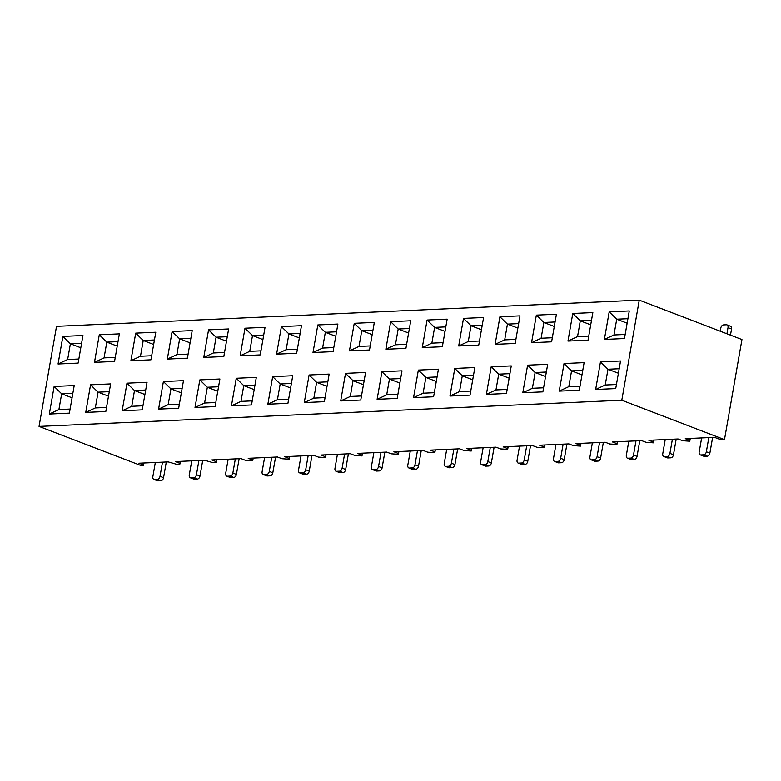<?xml version="1.0" encoding="UTF-8"?>
<svg xmlns="http://www.w3.org/2000/svg" width="781" height="781" viewBox="0 0 781 781"><rect width="100%" height="100%" fill="white"/><g stroke="black" fill="none" stroke-linecap="round" stroke-linejoin="round"><path stroke-width="1.17" d="M39.05 426.416L56.515 326.341L639.258 300.148L621.793 400.223L39.05 426.416L141.742 465.818L143.46 465.74L143.479 464.949L138.95 463.211L168.198 461.893L176.438 464.256L179.884 464.099L179.903 463.318L175.374 461.571L204.622 460.263L212.862 462.625L216.298 462.469L216.669 459.716M216.327 461.678L211.788 459.941L241.046 458.623L245.576 460.36L252.722 460.829L253.083 458.086M252.741 460.038L248.212 458.301L277.47 456.983L282 458.72L289.146 459.189L289.507 456.446M289.165 458.398L284.635 456.66L313.884 455.352L318.423 457.09L325.57 457.559L325.931 454.806M325.589 456.768L321.059 455.03L350.308 453.712L354.838 455.45L361.984 455.919L362.355 453.175M362.013 455.128L357.473 453.39L386.732 452.072L391.261 453.81L398.408 454.278L398.779 451.535M398.437 453.488L393.897 451.75L423.156 450.442L427.685 452.179L434.832 452.648L435.193 449.895M434.851 451.857L430.321 450.12L459.57 448.802L464.109 450.539L471.255 451.008L471.617 448.255M471.275 450.217L466.745 448.479L495.994 447.162L500.523 448.899L507.679 449.368L508.04 446.625M507.699 448.577L503.169 446.839L532.417 445.531L536.947 447.269L544.093 447.738L544.464 444.985M544.123 446.947L539.583 445.209L568.841 443.891L573.371 445.629L580.517 446.097L580.879 443.344M580.537 445.307L576.007 443.569L605.255 442.251L609.795 443.989L616.941 444.457L617.302 441.714M616.961 443.667L612.431 441.929L641.679 440.621L646.219 442.358L653.365 442.827L653.726 440.074M653.385 442.036L648.855 440.299L678.103 438.981L682.633 440.718L689.779 441.187L690.15 438.434M689.808 440.396L685.269 438.658L714.527 437.34L719.057 439.078L724.485 439.625L621.793 400.223M595.649 389.475L600.462 361.896L620.534 360.998L615.721 388.577L595.649 389.475L605.226 385.004L616.434 384.506M231.43 405.847L236.243 378.268L256.314 377.369L251.502 404.948L231.43 405.847L241.007 401.375L252.214 400.868M304.268 402.576L309.091 374.997L329.162 374.089L324.349 401.668L304.268 402.576L313.855 398.105L325.062 397.597M413.539 397.666L418.352 370.087L438.424 369.179L433.611 396.758L413.539 397.666L423.117 393.194L434.324 392.687M49.32 414.037L54.133 386.449L74.205 385.55L69.392 413.129L49.32 414.037L58.907 409.556L70.105 409.059M449.963 396.026L454.776 368.447L474.848 367.539L470.035 395.127L449.963 396.026L459.54 391.554L470.748 391.047M340.692 400.936L345.505 373.357L365.586 372.459L360.773 400.038L340.692 400.936L350.279 396.465L361.476 395.957M195.006 407.487L199.819 379.908L219.9 379L215.078 406.579L195.006 407.487L204.593 403.016L215.79 402.508M486.378 394.385L491.19 366.806L511.272 365.908L506.459 393.487L486.378 394.385L495.964 389.914L507.172 389.416M85.744 412.397L90.557 384.818L110.629 383.91L105.816 411.489L85.744 412.397L95.321 407.926L106.528 407.418M522.801 392.755L527.614 365.176L547.696 364.268L542.873 391.847L522.801 392.755L532.388 388.274L543.586 387.776M267.854 404.207L272.667 376.627L292.738 375.729L287.925 403.308L267.854 404.207L277.431 399.735L288.638 399.237M377.116 399.296L381.929 371.717L402 370.819L397.187 398.398L377.116 399.296L386.702 394.825L397.9 394.327M158.582 409.117L163.395 381.538L183.476 380.64L178.664 408.219L158.582 409.117L168.169 404.646L179.376 404.148M122.168 410.757L126.981 383.178L147.053 382.28L142.24 409.859L122.168 410.757L131.745 406.286L142.952 405.778M559.225 391.115L564.038 363.536L584.11 362.628L579.297 390.217L559.225 391.115L568.802 386.644L580.01 386.136M495.115 344.353L499.928 316.774L520 315.866L515.187 343.445L495.115 344.353L504.692 339.881L515.899 339.374M167.319 359.084L172.132 331.505L192.204 330.597L187.391 358.176L167.319 359.084L176.896 354.613L188.104 354.105M567.953 341.072L572.776 313.493L592.847 312.595L588.034 340.174L567.953 341.072L577.54 336.601L588.747 336.103M458.691 345.983L463.504 318.404L483.585 317.506L478.763 345.085L458.691 345.983L468.278 341.512L479.475 341.014M276.581 354.174L281.394 326.595L301.476 325.687L296.663 353.266L276.581 354.174L286.168 349.703L297.366 349.195M531.539 342.713L536.352 315.133L556.423 314.235L551.611 341.814L531.539 342.713L541.116 338.241L552.323 337.734M604.377 339.442L609.19 311.863L629.271 310.955L624.458 338.534L604.377 339.442L613.964 334.971L625.161 334.463M203.743 357.444L208.556 329.865L228.628 328.967L223.815 356.546L203.743 357.444L213.32 352.973L224.528 352.465M130.896 360.724L135.709 333.136L155.79 332.237L150.967 359.816L130.896 360.724L140.482 356.243L151.68 355.745M422.267 347.623L427.08 320.044L447.162 319.146L442.349 346.725L422.267 347.623L431.854 343.152L443.061 342.644M313.005 352.534L317.818 324.955L337.89 324.056L333.077 351.635L313.005 352.534L322.592 348.062L333.79 347.555M58.058 363.995L62.87 336.416L82.942 335.508L78.129 363.097L58.058 363.995L67.635 359.524L78.842 359.016M385.853 349.263L390.666 321.684L410.738 320.776L405.925 348.355L385.853 349.263L395.43 344.792L406.637 344.284M240.157 355.814L244.98 328.225L265.052 327.327L260.239 354.906L240.157 355.814L249.744 351.333L260.952 350.835M349.429 350.894L354.242 323.314L374.314 322.416L369.501 349.995L349.429 350.894L359.006 346.422L370.214 345.924M94.472 362.355L99.285 334.776L119.366 333.877L114.553 361.457L94.472 362.355L104.058 357.883L115.266 357.386M724.485 439.625L741.95 339.55L639.258 300.148M690.267 438.434L689.779 441.187M627.914 318.707L616.717 319.204L627.133 323.207M609.19 311.863L616.717 319.204L613.964 334.971M619.187 368.739L607.979 369.247L618.396 373.24M600.462 361.896L607.979 369.247L605.226 385.004M730.469 335.147L731.543 329.006L728.009 327.649A3.065 2.06 -69 0 0 726.955 324.876A3.065 2.06 -69 0 0 726.369 324.789L723.499 324.916A3.065 2.06 -69 0 0 720.834 327.971L720.267 331.232M726.935 333.79L728.009 327.649M726.955 324.876L730.489 326.243A3.065 2.06 111 0 1 731.543 329.006M708.816 437.594L706.346 451.76L709.88 453.117L712.623 437.428M701.65 437.916L699.171 452.082A3.065 2.06 -69 0 0 700.225 454.845A3.065 2.06 -69 0 0 700.811 454.942L703.681 454.806A3.065 2.06 -69 0 0 706.346 451.76M709.88 453.117A3.065 2.06 111 0 1 707.215 456.172L703.681 454.806M700.811 454.942L704.355 456.299L707.215 456.172M704.355 456.299A3.065 2.06 111 0 1 703.769 456.202L700.225 454.845M591.49 320.337L580.293 320.845L590.709 324.837M572.776 313.493L580.293 320.845L577.54 336.601M555.076 321.977L543.869 322.485L554.285 326.478M536.352 315.133L543.869 322.485L541.116 338.241M518.652 323.617L507.445 324.115L517.862 328.118M499.928 316.774L507.445 324.115L504.692 339.881M482.228 325.247L471.021 325.755L481.447 329.748M463.504 318.404L471.021 325.755L468.278 341.512M445.805 326.888L434.607 327.395L445.024 331.388M427.08 320.044L434.607 327.395L431.854 343.152M409.381 328.528L398.183 329.026L408.6 333.028M390.666 321.684L398.183 329.026L395.43 344.792M372.967 330.158L361.759 330.666L372.176 334.659M354.242 323.314L361.759 330.666L359.006 346.422M336.543 331.798L325.335 332.306L335.752 336.299M317.818 324.955L325.335 332.306L322.592 348.062M300.119 333.438L288.921 333.936L299.338 337.939M281.394 326.595L288.921 333.936L286.168 349.703M263.695 335.069L252.497 335.576L262.914 339.569M244.98 328.225L252.497 335.576L249.744 351.333M227.281 336.709L216.073 337.216L226.49 341.209M208.556 329.865L216.073 337.216L213.32 352.973M190.857 338.349L179.65 338.847L190.066 342.849M172.132 331.505L179.65 338.847L176.896 354.613M154.433 339.979L143.226 340.487L153.652 344.489M135.709 333.136L143.226 340.487L140.482 356.243M118.009 341.619L106.812 342.127L117.228 346.12M99.285 334.776L106.812 342.127L104.058 357.883M81.595 343.259L70.388 343.757L80.804 347.76M62.87 336.416L70.388 343.757L67.635 359.524M582.763 370.379L571.555 370.877L581.972 374.88M564.038 363.536L571.555 370.877L568.802 386.644M546.339 372.02L535.131 372.517L545.558 376.52M527.614 365.176L535.131 372.517L532.388 388.274M509.915 373.65L498.717 374.158L509.134 378.15M491.19 366.806L498.717 374.158L495.964 389.914M473.491 375.29L462.293 375.788L472.71 379.791M454.776 368.447L462.293 375.788L459.54 391.554M437.077 376.93L425.87 377.428L436.286 381.431M418.352 370.087L425.87 377.428L423.117 393.194M400.653 378.56L389.446 379.068L399.862 383.061M381.929 371.717L389.446 379.068L386.702 394.825M364.229 380.201L353.032 380.708L363.448 384.701M345.505 373.357L353.032 380.708L350.279 396.465M327.805 381.841L316.608 382.339L327.024 386.341M309.091 374.997L316.608 382.339L313.855 398.105M291.391 383.471L280.184 383.979L290.6 387.972M272.667 376.627L280.184 383.979L277.431 399.735M254.967 385.111L243.76 385.619L254.176 389.612M236.243 378.268L243.76 385.619L241.007 401.375M218.543 386.751L207.336 387.249L217.762 391.252M199.819 379.908L207.336 387.249L204.593 403.016M182.119 388.382L170.922 388.889L181.338 392.882M163.395 381.538L170.922 388.889L168.169 404.646M145.705 390.022L134.498 390.529L144.915 394.522M126.981 383.178L134.498 390.529L131.745 406.286M109.281 391.662L98.074 392.16L108.491 396.162M90.557 384.818L98.074 392.16L95.321 407.926M72.858 393.292L61.65 393.8L72.077 397.793M54.133 386.449L61.65 393.8L58.907 409.556M672.392 439.234L669.922 453.39L673.466 454.757L676.2 439.068M665.227 439.557L662.757 453.712A3.065 2.06 -69 0 0 663.801 456.485A3.065 2.06 -69 0 0 664.387 456.573L667.257 456.446A3.065 2.06 -69 0 0 669.922 453.39M673.466 454.757A3.065 2.06 111 0 1 670.801 457.803L667.257 456.446M664.387 456.573L667.931 457.93L670.801 457.803M667.931 457.93A3.065 2.06 111 0 1 667.345 457.842L663.801 456.485M635.968 440.875L633.498 455.03L637.042 456.387L639.776 440.699M628.803 441.197L626.333 455.352A3.065 2.06 -69 0 0 627.387 458.125A3.065 2.06 -69 0 0 627.963 458.213L630.833 458.086A3.065 2.06 -69 0 0 633.498 455.03M637.042 456.387A3.065 2.06 111 0 1 634.377 459.443L630.833 458.086M627.963 458.213L631.507 459.57L634.377 459.443M631.507 459.57A3.065 2.06 111 0 1 630.921 459.482L627.387 458.125M599.554 442.505L597.074 456.67L600.618 458.027L603.362 442.339M592.379 442.827L589.909 456.992A3.065 2.06 -69 0 0 590.963 459.755A3.065 2.06 -69 0 0 591.549 459.853L594.409 459.716A3.065 2.06 -69 0 0 597.074 456.67M600.618 458.027A3.065 2.06 111 0 1 597.953 461.083L594.409 459.716M591.549 459.853L595.083 461.21L597.953 461.083M595.083 461.21A3.065 2.06 111 0 1 594.507 461.112L590.963 459.755M563.13 444.145L560.66 458.301L564.194 459.667L566.938 443.979M555.955 444.467L553.485 458.623A3.065 2.06 -69 0 0 554.539 461.395A3.065 2.06 -69 0 0 555.125 461.483L557.995 461.356A3.065 2.06 -69 0 0 560.66 458.301M564.194 459.667A3.065 2.06 111 0 1 561.529 462.713L557.995 461.356M555.125 461.483L558.659 462.84L561.529 462.713M558.659 462.84A3.065 2.06 111 0 1 558.083 462.752L554.539 461.395M526.706 445.785L524.236 459.941L527.78 461.298L530.514 445.609M519.541 446.107L517.071 460.263A3.065 2.06 -69 0 0 518.115 463.035A3.065 2.06 -69 0 0 518.701 463.123L521.571 462.996A3.065 2.06 -69 0 0 524.236 459.941M527.78 461.298A3.065 2.06 111 0 1 525.105 464.353L521.571 462.996M518.701 463.123L522.245 464.48L525.105 464.353M522.245 464.48A3.065 2.06 111 0 1 521.659 464.392L518.115 463.035M490.283 447.425L487.813 461.581L491.356 462.938L494.09 447.249M483.117 447.747L480.647 461.903A3.065 2.06 -69 0 0 481.701 464.666A3.065 2.06 -69 0 0 482.277 464.763L485.147 464.627A3.065 2.06 -69 0 0 487.813 461.581M491.356 462.938A3.065 2.06 111 0 1 488.691 465.993L485.147 464.627M482.277 464.763L485.821 466.12L488.691 465.993M485.821 466.12A3.065 2.06 111 0 1 485.235 466.023L481.701 464.666M453.859 449.055L451.389 463.221L454.933 464.578L457.676 448.89M446.693 449.378L444.223 463.543A3.065 2.06 -69 0 0 445.277 466.306A3.065 2.06 -69 0 0 445.853 466.394L448.724 466.267A3.065 2.06 -69 0 0 451.389 463.221M454.933 464.578A3.065 2.06 111 0 1 452.267 467.624L448.724 466.267M445.853 466.394L449.397 467.76L452.267 467.624M449.397 467.76A3.065 2.06 111 0 1 448.811 467.663L445.277 466.306M417.445 450.696L414.975 464.851L418.509 466.208L421.252 450.52M410.269 451.018L407.799 465.173A3.065 2.06 -69 0 0 408.853 467.946A3.065 2.06 -69 0 0 409.439 468.034L412.3 467.907A3.065 2.06 -69 0 0 414.975 464.851M418.509 466.208A3.065 2.06 111 0 1 415.843 469.264L412.3 467.907M409.439 468.034L412.973 469.391L415.843 469.264M412.973 469.391A3.065 2.06 111 0 1 412.397 469.303L408.853 467.946M381.021 452.336L378.551 466.491L382.094 467.848L384.828 452.16M373.855 452.658L371.375 466.813A3.065 2.06 -69 0 0 372.43 469.576A3.065 2.06 -69 0 0 373.015 469.674L375.886 469.537A3.065 2.06 -69 0 0 378.551 466.491M382.094 467.848A3.065 2.06 111 0 1 379.42 470.904L375.886 469.537M373.015 469.674L376.559 471.031L379.42 470.904M376.559 471.031A3.065 2.06 111 0 1 375.973 470.933L372.43 469.576M344.597 453.966L342.127 468.131L345.671 469.488L348.404 453.8M337.431 454.288L334.961 468.454A3.065 2.06 -69 0 0 336.006 471.216A3.065 2.06 -69 0 0 336.591 471.304L339.462 471.177A3.065 2.06 -69 0 0 342.127 468.131M345.671 469.488A3.065 2.06 111 0 1 343.005 472.534L339.462 471.177M336.591 471.304L340.135 472.671L343.005 472.534M340.135 472.671A3.065 2.06 111 0 1 339.55 472.573L336.006 471.216M308.173 455.606L305.703 469.762L309.247 471.119L311.98 455.43M301.007 455.928L298.537 470.084A3.065 2.06 -69 0 0 299.592 472.856A3.065 2.06 -69 0 0 300.168 472.944L303.038 472.817A3.065 2.06 -69 0 0 305.703 469.762M309.247 471.119A3.065 2.06 111 0 1 306.582 474.174L303.038 472.817M300.168 472.944L303.711 474.301L306.582 474.174M303.711 474.301A3.065 2.06 111 0 1 303.126 474.213L299.592 472.856M271.759 457.246L269.279 471.402L272.823 472.759L275.566 457.07M264.583 457.568L262.113 471.724A3.065 2.06 -69 0 0 263.168 474.487A3.065 2.06 -69 0 0 263.753 474.584L266.614 474.457A3.065 2.06 -69 0 0 269.279 471.402M272.823 472.759A3.065 2.06 111 0 1 270.158 475.814L266.614 474.457M263.753 474.584L267.287 475.941L270.158 475.814M267.287 475.941A3.065 2.06 111 0 1 266.712 475.854L263.168 474.487M235.335 458.877L232.865 473.042L236.399 474.399L239.142 458.711M228.159 459.199L225.689 473.364A3.065 2.06 -69 0 0 226.744 476.127A3.065 2.06 -69 0 0 227.33 476.215L230.2 476.088A3.065 2.06 -69 0 0 232.865 473.042M236.399 474.399A3.065 2.06 111 0 1 233.734 477.445L230.2 476.088M227.33 476.215L230.873 477.581L233.734 477.445M230.873 477.581A3.065 2.06 111 0 1 230.288 477.484L226.744 476.127M198.911 460.517L196.441 474.672L199.985 476.029L202.718 460.341M191.745 460.839L189.275 474.994A3.065 2.06 -69 0 0 190.32 477.767A3.065 2.06 -69 0 0 190.906 477.855L193.776 477.728A3.065 2.06 -69 0 0 196.441 474.672M199.985 476.029A3.065 2.06 111 0 1 197.32 479.085L193.776 477.728M190.906 477.855L194.449 479.212L197.32 479.085M194.449 479.212A3.065 2.06 111 0 1 193.864 479.124L190.32 477.767M162.487 462.157L160.017 476.312L163.561 477.669L166.294 461.981M155.321 462.479L152.851 476.635A3.065 2.06 -69 0 0 153.906 479.397A3.065 2.06 -69 0 0 154.482 479.495L157.352 479.368A3.065 2.06 -69 0 0 160.017 476.312M163.561 477.669A3.065 2.06 111 0 1 160.896 480.725L157.352 479.368M154.482 479.495L158.026 480.852L160.896 480.725M158.026 480.852A3.065 2.06 111 0 1 157.44 480.764L153.906 479.397M143.479 464.949L143.821 462.996M143.938 462.987L143.46 465.74M653.843 440.074L653.365 442.827M617.42 441.704L616.941 444.457M580.996 443.344L580.517 446.097M544.582 444.985L544.093 447.738M508.158 446.615L507.679 449.368M471.734 448.255L471.255 451.008M435.31 449.895L434.832 452.648M398.886 451.525L398.408 454.278M362.472 453.165L361.984 455.919M326.048 454.806L325.57 457.559M289.624 456.436L289.146 459.189M253.2 458.076L252.722 460.829M216.786 459.716L216.298 462.469M179.903 463.318L180.245 461.356M180.362 461.346L179.884 464.099"/></g></svg>
